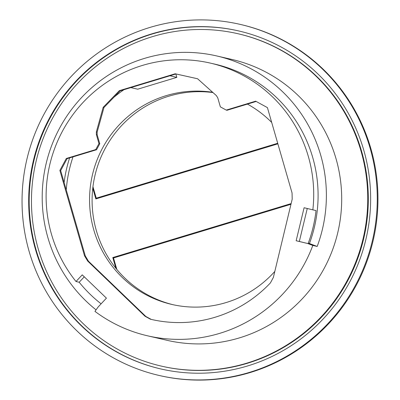 <?xml version="1.0" encoding="UTF-8"?>
<svg xmlns="http://www.w3.org/2000/svg" width="400" height="400" viewBox="0 0 400 400"><rect width="100%" height="100%" fill="white"/><g stroke="black" fill="none" stroke-linecap="round" stroke-linejoin="round"><path stroke-width="0.6" d="M161.265 366.09A170.55 168.015 -77 0 1 38.2 248.745A170.55 168.015 103 0 1 237.945 33.725A170.55 168.015 103 0 1 361.01 151.07A170.55 168.015 -77 0 1 161.265 366.09L161.825 366.22A170.55 168.015 -77 0 0 361.57 151.2A170.55 168.015 103 0 0 238.51 33.855L237.945 33.725M96.055 309.845A144.125 141.985 103 0 1 47.895 237.645A144.125 141.985 103 0 1 216.69 55.94L232.005 59.475A144.125 141.985 103 0 1 336.005 158.64A144.125 141.985 -77 0 1 167.205 340.345L147.51 335.8A144.125 141.985 -77 0 0 312.81 245.44L307.715 243.52L296.155 240.74L304.095 207.735L312.85 209.845A135.72 133.7 -77 0 0 210.42 63.12A135.72 133.7 -77 0 0 66.515 124.13A135.72 133.7 -77 0 0 76.01 281.505L82.24 274.86L106.425 298.145L98.2 306.915L94.945 311.36A144.125 141.985 -77 0 0 147.51 335.8M216.69 55.94A144.125 141.985 103 0 1 320.69 155.105A144.125 141.985 103 0 1 317.19 246.45L309.435 243.53A135.72 133.7 -77 0 0 214.8 64.13L210.42 63.12M84.27 276.815L79.185 282.24L76.01 281.505M312.85 209.845L316.025 210.575A135.72 133.7 103 0 1 308.23 243.255L309.435 243.53M101.105 303.82A135.72 133.7 103 0 1 79.185 282.24M307.26 208.495L299.33 241.47L296.155 240.74M299.33 241.47L307.715 243.52M317.19 246.45L312.81 245.44M308.23 243.255L310.89 244.255M96.35 131.915L103.17 107.315L119.325 90.675L175.18 73.775L197.575 78.75L216.36 95.605L217.755 97.83L220.36 106.86L226.235 110.085L255.675 101.175L267.42 107.62L292.06 192.975L292.195 199.185L273.375 277.42L270.41 282.91A127.31 125.42 103 0 1 151.29 319.415A127.31 125.42 103 0 1 150.425 319.215L145.02 316.255L87.69 261.065L84.505 255.775L59.87 170.42L66.31 158.475L95.75 149.565L98.965 143.59L96.36 134.56L96.35 131.915L97.15 132.1L97.165 134.745L96.36 134.56M197.585 78.76L175.98 73.96L120.13 90.86L103.975 107.5L103.17 107.315M103.975 107.5L97.15 132.1M97.165 134.745L99.77 143.775L98.965 143.59M99.77 143.775L96.55 149.75L95.75 149.565M96.55 149.75L67.11 158.66L66.31 158.475M67.11 158.66L60.675 170.61L59.87 170.42M60.675 170.61L85.31 255.96L84.505 255.775M85.31 255.96L88.49 261.25L87.69 261.065M88.49 261.25L145.825 316.445L145.02 316.255M145.825 316.445L151.225 319.4L150.425 319.215M151.225 319.4A127.31 125.42 -77 0 0 151.69 319.51M256.18 101.455L227.04 110.27L226.235 110.085M175.98 73.96L175.18 73.775M120.13 90.86L119.325 90.675M169.965 75.78L176.825 77.365L137.725 89.195L130.86 87.61M175.855 74L176.825 77.365M64.11 182.515A132.11 130.15 103 0 1 69.615 157.905M66.255 189.94A132.11 130.15 103 0 1 73 156.88M113.9 97.275A132.11 130.15 103 0 1 123.94 89.705M271.7 122.45A108.095 106.49 -77 0 0 247.44 104.1M212.675 92.295A108.095 106.49 -77 0 0 93.83 230.06A108.095 106.49 -77 0 0 171.83 304.435A108.095 106.49 -77 0 0 274.815 271.425M173.095 304.72A108.095 106.49 103 0 1 116.825 269.42A108.095 106.49 103 0 1 115.87 268.25A108.095 106.49 103 0 1 96.36 230.645A108.095 106.49 103 0 1 92.77 188.225A108.095 106.49 103 0 1 92.95 186.705A108.095 106.49 103 0 1 212.97 92.565M238.9 30.99A173.43 170.855 -77 0 0 152.245 34.005A173.43 170.855 103 0 0 29.24 205.725A173.43 170.855 103 0 0 160.925 368.97M247.58 365.955A173.43 170.855 -77 0 0 370.58 194.105A173.43 170.855 -77 0 0 238.645 30.93A173.43 170.855 -77 0 0 151.73 33.885A173.43 170.855 103 0 0 28.735 205.74A173.43 170.855 103 0 0 160.665 368.91A173.43 170.855 103 0 0 247.58 365.955M159.155 375.465A180.155 177.48 103 0 0 249.435 372.39A180.155 177.48 -77 0 0 377.205 193.875A180.155 177.48 -77 0 0 240.155 24.375A180.155 177.48 -77 0 0 149.875 27.45A180.155 177.48 103 0 0 22.105 205.965A180.155 177.48 103 0 0 159.155 375.465L159.845 375.625A180.155 177.48 103 0 0 250.125 372.55A180.155 177.48 -77 0 0 377.895 194.035A180.155 177.48 -77 0 0 240.845 24.535L240.155 24.375M115.87 268.25L112.78 257.555L291.135 203.59M277.875 143.84L95.855 198.915L92.77 188.225M92.95 186.705L96.26 198.17L277.71 143.265M290.975 204.265L113.515 257.96L116.825 269.42M113.955 257.825L112.78 257.555M97.43 198.44L96.26 198.17"/></g></svg>
